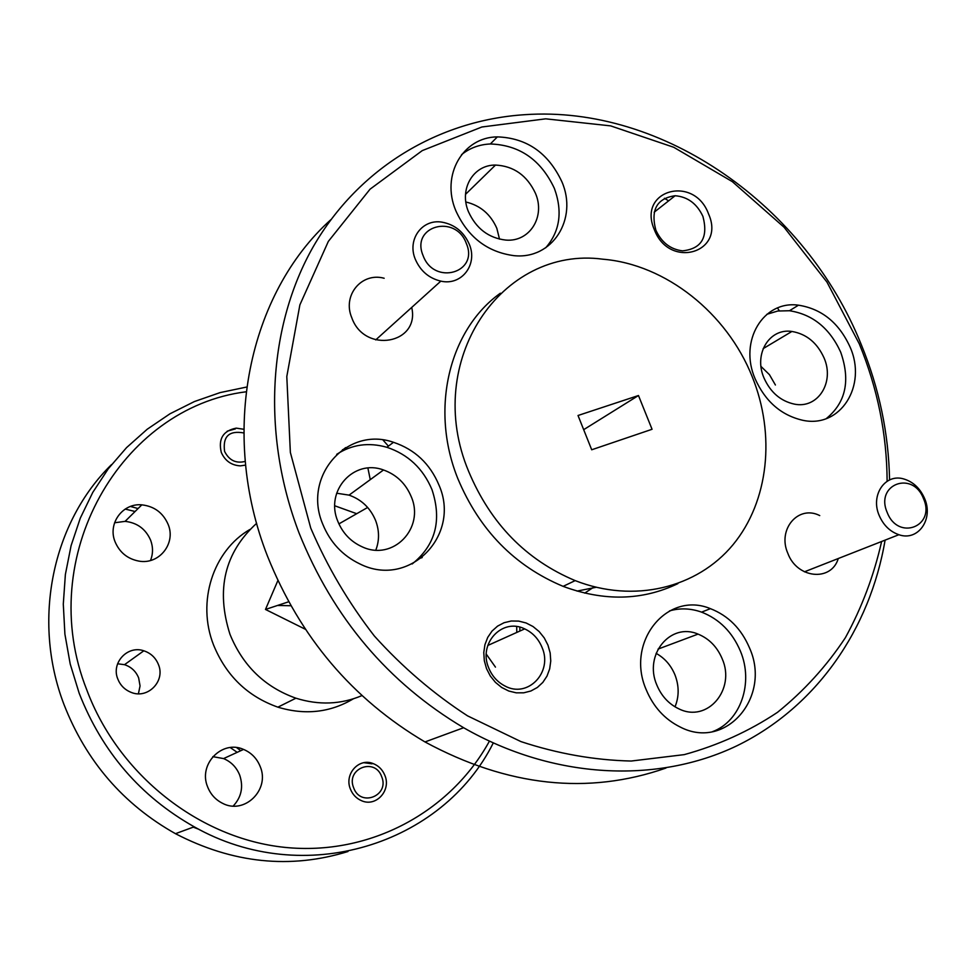 <?xml version="1.0" encoding="UTF-8"?>
<svg xmlns="http://www.w3.org/2000/svg" width="976" height="976" viewBox="0 0 976 976"><rect width="100%" height="100%" fill="white"/><g stroke="black" fill="none" stroke-linecap="round" stroke-linejoin="round"><path stroke-width="1.46" d="M838.274 558.528C831.332 581.964 797.075 578.707 787.839 553.343C777.103 529.321 798.417 504.568 819.742 515.584M486.524 668.645L484.316 660.691L483.779 652.554L484.938 644.648L487.732 637.377L492.014 631.094L497.565 626.128L504.08 622.712L511.253 621.004L518.707 621.102L526.088 622.969L533.018 626.519L539.167 631.582L544.23 637.889L547.963 645.136L550.171 652.968L550.757 660.996L549.683 668.841L546.999 676.1L542.827 682.407L537.361 687.458L530.895 690.996L523.722 692.814L516.206 692.826L508.752 691.02L501.701 687.482L495.454 682.383L490.306 676.002L486.524 668.645M542.058 647.466C538.508 638.853 532.713 632.655 524.685 628.886C502.274 617.564 478.02 643.391 488.695 667.889C491.977 675.941 497.284 681.919 504.616 685.823C527.613 698.877 553.099 672.281 542.058 647.466M411.713 307.428C420.192 343.894 364.475 354.081 351.787 317.737C342.161 295.338 361.645 271.999 384.166 278.258M654.323 229.616C637.072 190.113 694.034 174.289 708.515 213.842C726.034 252.601 669.377 269.864 654.323 229.616M702.927 216.428C696.962 203.679 687.69 196.786 675.136 195.737C656.909 198.335 650.48 209.803 655.848 230.153C661.545 242.463 670.451 249.368 682.541 250.856C701.61 248.795 708.405 237.314 702.927 216.428M117.608 663.778L124.513 664.68C131.26 666.913 135.981 671.342 138.665 677.966L140.056 685.933L138.409 693.765M125.196 509.069L135.078 511.509M130.455 506.459L138.067 508.557M230.238 747.555L237.192 752.337M236.631 747.616L240.779 750.703M158.454 664.583C155.672 657.714 150.792 653.127 143.814 650.797C127.588 645.051 110.983 662.838 117.791 678.991C120.329 685.323 124.733 689.764 131.004 692.313C147.669 699.487 165.578 681.175 158.454 664.583M243.793 429.269L236.204 428.135C223.077 430.758 218.112 438.858 221.296 452.437C225.078 460.867 231.434 465.345 240.364 465.869L245.586 465.101M384.861 775.383C382.494 769.6 378.517 765.635 372.942 763.5C358.765 757.693 344.04 774.249 350.421 789.096C352.641 794.598 356.374 798.478 361.584 800.723C376.041 807.335 391.413 790.426 384.861 775.383M111.508 464.613C52.692 522.05 31.598 619.736 63.916 704.318C86.083 761.182 123.269 804.309 175.473 833.687C232.788 863.382 290.287 869.335 347.981 851.523M246.086 391.791C121.39 407.37 33.757 556.588 86.815 689.971C118.633 775.237 199.738 838.652 284.846 847.375C370.087 856.086 450.668 811.776 489.391 741.199M516.78 632.436L516.707 626.604M519.818 627.202L519.903 631.033M493.258 742.992C442.689 844.338 304.244 889.148 194.2 826.806C140.434 796.428 102.09 751.898 79.166 693.216L70.211 664.009L64.904 634.144L63.294 604.12L65.38 574.461L71.089 545.645L80.288 518.158L92.769 492.404L108.287 468.773L126.551 447.618L147.23 429.22L169.97 413.8L194.383 401.563L220.088 392.608L246.696 387.033M353.312 698.84C330.144 712.59 305 715.359 277.892 707.161C247.587 696.425 226.151 675.721 213.585 645.038C196.481 601.802 213.085 550.842 249.819 529.504M361.95 695.595C340.892 704.513 318.871 705.38 295.923 698.194C264.899 687.141 242.926 665.876 230.007 634.4C215.733 589.602 224.602 552.575 256.651 523.295M334.805 505.8L356.716 513.705M887.123 481.241C886.879 434.296 877.595 388.497 859.283 343.845L826.965 282.101L784.094 227.274L732.342 181.658L673.745 147.278L610.647 125.88L545.718 118.828L481.888 126.99L422.266 150.609L370.05 189.185L328.351 241.377L299.876 304.89L286.798 376.553L290.36 452.437L310.746 528.089C327.326 566.739 348.517 602.704 374.345 635.986C402.417 667.133 433.49 693.753 467.577 715.872L520.952 741.601C557.784 753.728 594.543 760.206 631.216 761.036L684.225 754.631C718.031 745.347 749.117 731.244 777.494 712.334C803.931 691.008 826.562 666.132 845.375 637.706C861.808 607.694 873.886 575.62 881.621 541.497M885.098 540.118C870.043 628.995 816.558 706.953 736.941 745.774C657.226 784.033 553.66 779.373 463.637 727.73C388.082 682.761 333.255 617.918 299.132 533.177C261.3 434.418 268.132 325.838 313.32 246.574C358.997 167.469 439.102 120.231 524.685 114.692C663.668 105.005 805.725 206.241 861.125 344.26C879.205 388.314 888.685 433.539 889.563 479.936M330.815 219.71C248.648 293.678 218.88 432.563 267.509 556.186C299.986 637.194 352.482 699.109 424.987 741.943C507.642 786.571 587.967 795.269 665.961 768.051M495.454 667.12L486.292 654.164M722.155 658.702C717.116 646.82 709.076 638.621 698.047 634.107C670.549 622.09 643.526 654.713 656.824 685.006C661.472 696.12 668.841 704.074 678.93 708.869C707.478 723.179 735.941 689.361 722.155 658.702M675.014 706.819C679.186 696.596 679.186 685.982 675.002 674.965C671.012 665.315 664.717 658.117 656.104 653.359M411.213 496.638C405.723 483.547 396.488 474.653 383.507 469.981C353.898 458.732 324.715 490.794 337.83 521.33C342.674 533.177 350.799 541.68 362.181 546.828C393.133 561.542 425.085 528.053 411.213 496.638M375.821 550.098C379.469 540.521 379.408 530.676 375.638 520.574C370.404 508.032 361.547 499.553 349.054 495.125L336.647 493.222M535.47 193.346C527.077 175.448 513.754 166.018 495.491 165.066C473.238 164.737 458.83 189.149 468.468 211.743C476.227 228.64 488.683 238.095 505.849 240.084C529.736 242.194 545.608 216.648 535.47 193.346M499.517 239.157L496.833 228.323C490.586 214.195 480.265 205.424 465.857 201.995M823.988 357.777C817.095 342.698 806.396 333.926 791.902 331.462C769.393 327.936 753.435 353.983 763.988 377.956C770.491 392.389 780.617 401.112 794.391 404.125C818.022 409.078 834.883 382.116 823.988 357.777M775.408 384.995L769.43 374.65L760.999 366.439M850.035 346.944C838.933 322.763 821.743 308.843 798.478 305.183C763.366 300.157 738.564 341.002 755.131 378.822C765.269 401.38 781.056 415.19 802.504 420.229C840.421 428.793 867.481 385.679 850.035 346.944M826.269 418.606C845.814 402.661 850.608 380.506 840.69 352.153C829.661 328.143 812.593 314.333 789.462 310.734L777.75 311.027L766.819 314.309M561.859 181.695C548.268 152.878 526.772 137.933 497.382 136.884C462.88 137.055 440.725 175.229 455.804 210.694C467.809 237.022 487.158 252.003 513.815 255.639C552.392 259.909 578.17 218.941 561.859 181.695M545.706 247.794C559.919 231.422 562.798 211.621 554.368 188.392C540.875 159.783 519.537 144.985 490.33 143.972C479.314 144.485 469.724 148.035 461.563 154.647M438.956 485.023C429.952 463.698 414.8 449.448 393.487 442.299C347.236 425.878 302.243 476.056 322.714 524.075C330.132 542.29 342.515 555.564 359.827 563.908C409.444 588.943 461.319 535.214 438.956 485.023M412.177 563.969C435.503 545.169 442.116 520.403 431.99 489.647C423.072 468.492 408.041 454.365 386.886 447.289C368.635 442.104 351.909 444.458 336.708 454.34M749.531 647.966C741.345 628.764 728.316 615.661 710.418 608.658C667.34 590.578 625.262 641.72 646.149 689.581C653.347 706.856 664.717 719.349 680.284 727.059C725.949 750.873 771.638 696.705 749.531 647.966M712.443 731.695C740.76 721.325 753.789 682.651 740.406 651.114C732.293 632.07 719.361 619.077 701.585 612.135C690.727 608.292 680.04 607.877 669.524 610.891M752.154 376.565C775.7 434.552 768.844 501.286 733 544.742C697.145 588.064 633.985 603.668 575.181 580.61C526.101 559.992 490.611 523.636 468.712 471.542C422.157 361.157 501.786 245.391 602.961 259.213C665.815 264.35 726.839 313.064 752.154 376.565M677.869 583.636C642.367 600.63 604.12 601.533 563.128 586.356C514.559 566.019 479.472 530.127 457.866 478.679C429.647 409.042 449.192 329.717 500.359 293.215M596.129 587.284L577.048 591.102M594.274 586.82L584.697 593.115M233.203 806.042C241.414 797.221 243.585 786.949 239.73 775.212C236.582 767.343 231.19 761.805 223.577 758.584L212.817 756.644M260.202 766.575C256.956 758.474 251.405 752.752 243.561 749.422C222.101 739.576 198.018 764.245 207.607 786.839C210.511 794.208 215.415 799.649 222.296 803.175C244.293 815.228 270.267 789.743 260.202 766.575M370.27 479.643L367.891 468.065M388.399 446.13L383.019 440.042M342.527 449.655L342.149 451.058M150.487 560.492C153.11 553.929 153.171 547.207 150.682 540.338C145.778 529.041 137.238 522.721 125.087 521.367L114.558 522.77M168.165 524.466C163.102 512.827 154.318 506.288 141.825 504.848C122.659 502.933 107.506 523.526 115.046 541.717C119.56 552.392 127.453 558.845 138.738 561.078C159.088 565.031 176.205 543.449 168.165 524.466M779.348 310.807L777.506 307.989M668.609 200.861L664.436 198.287M638.475 395.524L578.024 415.495L591.7 449.777L652.053 429.281L638.475 395.524L583.685 429.672M367.647 507.459L338.904 523.892M277.879 580.537L265.484 609.451L277.513 605.462L290.885 605.742M422.205 557.564L418.631 558.748M288.664 601.777L277.513 605.462M305.354 629.264L265.484 609.451M198.994 829.356L193.272 827.148M353.654 787.803C360.51 807.567 389.839 795.696 381.665 776.652C374.955 757.059 345.553 768.576 353.654 787.803M363.95 762.695L372.027 763.83M887.208 512.473C898.127 541.302 936.069 526.406 923.479 498.614C912.853 470.139 874.74 484.291 887.208 512.473M924.516 498.333C933.873 518.951 918.148 541.643 898.872 534.714C890.027 531.615 883.487 525.259 879.254 515.621C870.104 495.137 885.342 473.006 904.02 479.033C913.255 481.912 920.087 488.342 924.516 498.333M243.793 432.941C229.006 430.318 222.601 436.479 224.59 451.412C229.14 460.391 236.021 463.722 245.22 461.404M227.213 431.172L235.423 428.879M423.108 255.627C434.052 285.931 479.277 272.755 466.321 243.451C455.719 213.549 410.335 225.895 423.108 255.627M469.249 244.159C478.094 264.374 461.721 286.029 440.835 281.137C428.964 278.282 420.473 271.023 415.349 259.36C406.87 239.632 422.071 218.709 441.969 222.15C454.645 224.492 463.746 231.824 469.249 244.159M143.814 650.797L124.513 664.68M654.164 212.219L675.136 195.737M487.768 645.478L524.685 628.886M658.031 649.101L698.047 634.107M349.054 495.125L383.507 469.981M465.54 194.322L495.491 165.066M763.159 348.627L791.902 331.462M789.462 310.734L798.478 305.183M490.33 143.972L497.382 136.884M386.886 447.289L393.487 442.299M701.585 612.135L710.418 608.658M575.181 580.61L563.128 586.356M463.637 727.73L424.987 741.943M243.561 749.422L223.577 758.584M345.675 447.606L342.356 450.253M141.825 504.848L125.087 521.367M277.892 707.161L295.923 698.194M175.473 833.687L194.2 826.806M804.419 571.826L898.872 534.714M375.723 339.916L440.835 281.137"/></g></svg>
